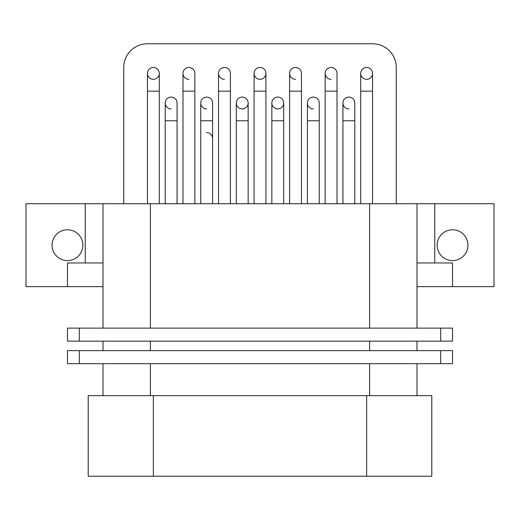 <?xml version="1.0" encoding="UTF-8"?>
<svg xmlns="http://www.w3.org/2000/svg" width="520" height="520" viewBox="0 0 520 520"><rect width="100%" height="100%" fill="white"/><g stroke="black" fill="none" stroke-linecap="round" stroke-linejoin="round"><path stroke-width="0.78" d="M153.368 476.229L88.205 476.229L88.205 395.662L431.795 395.662L431.795 476.229L153.368 476.229L153.368 395.662M103.012 363.668L103.012 395.662M103.012 286.656L26 286.656L26 203.723L103.012 203.723L103.012 328.127M440.681 363.668L67.47 363.668L67.47 350.636L452.53 350.636L452.53 363.668L440.681 363.668L440.681 350.636M79.32 328.127L67.47 328.127L67.47 341.159L79.32 341.159L79.32 328.127L452.53 328.127L452.53 341.159L79.32 341.159M416.988 350.636L416.988 341.159M103.012 350.636L103.012 341.159M103.012 203.723L416.988 203.723L416.988 328.127M416.988 363.668L416.988 395.662M416.988 286.656L494 286.656L494 203.723L434.759 203.723L434.759 262.964M67.47 286.656L67.47 262.964L103.012 262.964M416.988 262.964L452.53 262.964L452.53 286.656M82.868 245.193A15.405 15.405 0 0 0 67.47 229.788A15.405 15.405 0 0 0 52.065 245.193A15.405 15.405 0 0 0 67.47 260.592A15.405 15.405 0 0 0 82.868 245.193M416.988 203.723L434.759 203.723M123.747 203.723L123.747 67.47A23.699 23.699 0 0 1 147.446 43.771L372.554 43.771A23.699 23.699 0 0 1 396.253 67.47L396.253 203.723M206.681 132.633A5.921 5.921 0 0 1 212.608 138.554M165.217 103.012A5.921 5.921 0 0 1 171.139 97.091A5.921 5.921 0 0 1 177.067 103.012A5.921 5.921 0 0 0 171.139 97.091A5.921 5.921 0 0 1 177.067 103.012L177.067 120.783L165.217 120.783L165.217 103.012A5.921 5.921 0 0 1 171.139 97.091A5.921 5.921 0 0 0 165.217 103.012A5.921 5.921 0 0 0 171.139 108.934M200.759 103.012A5.921 5.921 0 0 1 206.681 97.091A5.921 5.921 0 0 1 212.608 103.012A5.921 5.921 0 0 0 206.681 97.091A5.921 5.921 0 0 1 212.608 103.012L212.608 120.783L200.759 120.783L200.759 103.012A5.921 5.921 0 0 1 206.681 97.091A5.921 5.921 0 0 0 200.759 103.012A5.921 5.921 0 0 0 206.681 108.934M242.229 97.091A5.921 5.921 0 0 1 248.15 103.012A5.921 5.921 0 0 1 242.229 108.934A5.921 5.921 0 0 1 236.301 103.012A5.921 5.921 0 0 1 242.229 97.091A5.921 5.921 0 0 1 248.15 103.012A5.921 5.921 0 0 0 242.229 97.091A5.921 5.921 0 0 0 236.301 103.012A5.921 5.921 0 0 1 242.229 97.091M277.771 97.091A5.921 5.921 0 0 1 283.699 103.012A5.921 5.921 0 0 1 277.771 108.934A5.921 5.921 0 0 1 271.85 103.012A5.921 5.921 0 0 1 277.771 97.091A5.921 5.921 0 0 1 283.699 103.012A5.921 5.921 0 0 0 277.771 97.091A5.921 5.921 0 0 0 271.85 103.012A5.921 5.921 0 0 1 277.771 97.091M307.392 103.012A5.921 5.921 0 0 1 313.32 97.091A5.921 5.921 0 0 1 319.241 103.012A5.921 5.921 0 0 0 313.32 97.091A5.921 5.921 0 0 1 319.241 103.012L319.241 120.783L307.392 120.783L307.392 103.012A5.921 5.921 0 0 1 313.32 97.091A5.921 5.921 0 0 0 307.392 103.012A5.921 5.921 0 0 0 313.32 108.934M342.934 103.012A5.921 5.921 0 0 1 348.862 97.091A5.921 5.921 0 0 1 354.783 103.012A5.921 5.921 0 0 0 348.862 97.091A5.921 5.921 0 0 1 354.783 103.012L354.783 120.783L342.934 120.783L342.934 103.012A5.921 5.921 0 0 1 348.862 97.091A5.921 5.921 0 0 0 342.934 103.012A5.921 5.921 0 0 0 348.862 108.934M153.368 67.47A5.921 5.921 0 0 1 159.289 73.391A5.921 5.921 0 0 1 153.368 79.32A5.921 5.921 0 0 1 147.446 73.391A5.921 5.921 0 0 1 153.368 67.47A5.921 5.921 0 0 1 159.289 73.391A5.921 5.921 0 0 0 153.368 67.47A5.921 5.921 0 0 0 147.446 73.391A5.921 5.921 0 0 1 153.368 67.47M182.988 73.391A5.921 5.921 0 0 1 188.91 67.47A5.921 5.921 0 0 1 194.838 73.391A5.921 5.921 0 0 0 188.91 67.47A5.921 5.921 0 0 1 194.838 73.391L194.838 91.163L182.988 91.163L182.988 73.391A5.921 5.921 0 0 1 188.91 67.47A5.921 5.921 0 0 0 182.988 73.391A5.921 5.921 0 0 0 188.91 79.32M218.53 73.391A5.921 5.921 0 0 1 224.458 67.47A5.921 5.921 0 0 1 230.38 73.391A5.921 5.921 0 0 0 224.458 67.47A5.921 5.921 0 0 1 230.38 73.391L230.38 91.163L218.53 91.163L218.53 73.391A5.921 5.921 0 0 1 224.458 67.47A5.921 5.921 0 0 0 218.53 73.391A5.921 5.921 0 0 0 224.458 79.32M260 67.47A5.921 5.921 0 0 1 265.922 73.391A5.921 5.921 0 0 1 260 79.32A5.921 5.921 0 0 1 254.078 73.391A5.921 5.921 0 0 1 260 67.47A5.921 5.921 0 0 1 265.922 73.391A5.921 5.921 0 0 0 260 67.47A5.921 5.921 0 0 0 254.078 73.391A5.921 5.921 0 0 1 260 67.47M289.62 73.391A5.921 5.921 0 0 1 295.542 67.47A5.921 5.921 0 0 1 301.47 73.391A5.921 5.921 0 0 0 295.542 67.47A5.921 5.921 0 0 1 301.47 73.391L301.47 91.163L289.62 91.163L289.62 73.391A5.921 5.921 0 0 1 295.542 67.47A5.921 5.921 0 0 0 289.62 73.391A5.921 5.921 0 0 0 295.542 79.32M325.163 73.391A5.921 5.921 0 0 1 331.091 67.47A5.921 5.921 0 0 1 337.012 73.391A5.921 5.921 0 0 0 331.091 67.47A5.921 5.921 0 0 1 337.012 73.391L337.012 91.163L325.163 91.163L325.163 73.391A5.921 5.921 0 0 1 331.091 67.47A5.921 5.921 0 0 0 325.163 73.391A5.921 5.921 0 0 0 331.091 79.32M366.632 67.47A5.921 5.921 0 0 1 372.554 73.391A5.921 5.921 0 0 1 366.632 79.32A5.921 5.921 0 0 1 360.711 73.391A5.921 5.921 0 0 1 366.632 67.47A5.921 5.921 0 0 1 372.554 73.391A5.921 5.921 0 0 0 366.632 67.47A5.921 5.921 0 0 0 360.711 73.391A5.921 5.921 0 0 1 366.632 67.47M467.935 245.193A15.405 15.405 0 0 0 452.53 229.788A15.405 15.405 0 0 0 437.132 245.193A15.405 15.405 0 0 0 452.53 260.592A15.405 15.405 0 0 0 467.935 245.193M366.632 476.229L366.632 395.662M79.32 363.668L79.32 350.636M369.597 350.636L369.597 341.159M150.404 350.636L150.404 341.159M440.681 341.159L440.681 328.127M150.404 203.723L150.404 328.127M150.404 363.668L150.404 395.662M369.597 363.668L369.597 395.662M369.597 203.723L369.597 328.127M85.241 203.723L85.241 262.964M236.301 203.723L236.301 120.783L248.15 120.783L248.15 103.012M271.85 203.723L271.85 120.783L283.699 120.783L283.699 103.012M147.446 203.723L147.446 91.163L159.289 91.163L159.289 73.391M254.078 203.723L254.078 91.163L265.922 91.163L265.922 73.391M360.711 203.723L360.711 91.163L372.554 91.163L372.554 73.391M165.217 203.723L165.217 120.783M177.067 203.723L177.067 120.783M200.759 203.723L200.759 120.783M212.608 203.723L212.608 120.783M236.301 120.783L236.301 103.012M248.15 203.723L248.15 120.783M271.85 120.783L271.85 103.012M283.699 203.723L283.699 120.783M307.392 203.723L307.392 120.783M319.241 203.723L319.241 120.783M342.934 203.723L342.934 120.783M354.783 203.723L354.783 120.783M147.446 91.163L147.446 73.391M159.289 203.723L159.289 91.163M182.988 203.723L182.988 91.163M194.838 203.723L194.838 91.163M218.53 203.723L218.53 91.163M230.38 203.723L230.38 91.163M254.078 91.163L254.078 73.391M265.922 203.723L265.922 91.163M289.62 203.723L289.62 91.163M301.47 203.723L301.47 91.163M325.163 203.723L325.163 91.163M337.012 203.723L337.012 91.163M360.711 91.163L360.711 73.391M372.554 203.723L372.554 91.163"/></g></svg>
